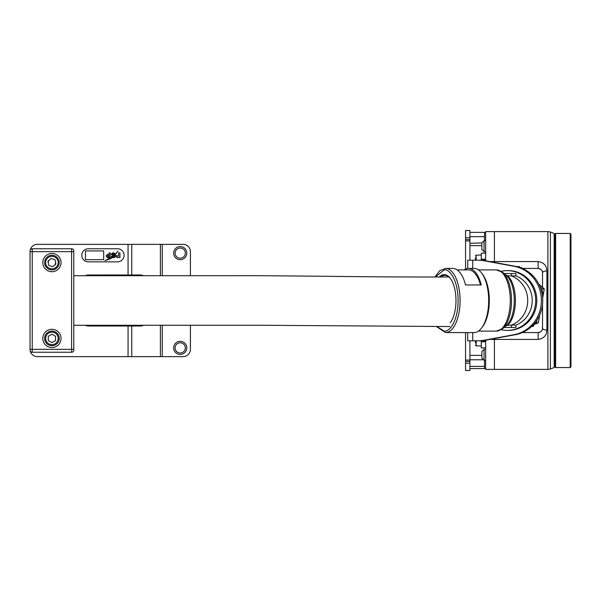 <?xml version="1.0" encoding="UTF-8"?>
<svg xmlns="http://www.w3.org/2000/svg" width="601" height="601" viewBox="0 0 601 601"><rect width="100%" height="100%" fill="white"/><g stroke="black" fill="none" stroke-linecap="round" stroke-linejoin="round"><path stroke-width="0.9" d="M465.542 363.192L469.914 363.192L469.914 370.479L465.542 370.479L465.542 360.067L469.914 360.067L469.914 361.434L465.542 361.434M465.542 240.933L465.542 239.566L469.914 239.566L469.914 240.933L465.542 240.933L465.542 269.098M465.542 332.578L465.542 360.067M465.542 239.566L465.542 230.521L469.914 230.521L469.914 237.808L465.542 237.808M469.914 239.566L469.914 237.808M469.914 240.933L469.914 260.203M469.914 340.797L469.914 360.067M469.914 363.192L469.914 361.434M465.542 370.479L469.914 370.479M484.338 260.594L484.338 260.203L474.091 260.203M485.661 347.956L481.288 347.956L485.661 347.806L485.661 340.196L485.661 340.797L474.091 340.797M472.739 268.422L472.739 260.203L467.706 260.203L467.706 268.474M467.706 332.578L467.706 340.797L472.739 340.797L472.739 332.578M486.014 260.864L484.661 260.864A43.738 41.597 -90 0 0 477.434 260.203L478.787 260.203A43.738 41.597 90 0 1 486.014 260.864L515.47 266.326A34.7 33.002 90 0 1 542.741 300.5A34.7 33.002 90 0 1 515.47 334.674L486.014 340.136A43.738 41.597 90 0 1 478.787 340.797L477.434 340.797A43.738 41.597 -90 0 0 484.661 340.136L486.014 340.136M484.661 260.864L514.118 266.326A34.7 33.002 90 0 1 541.388 300.5A34.7 33.002 90 0 1 514.118 334.674L484.661 340.136M477.434 340.797L472.739 340.797M472.739 260.203L477.434 260.203M481.288 347.806L481.288 340.797M547.894 231.61A7.287 7.287 0 0 1 550.381 232.054L554.182 233.436L554.182 367.564L550.381 368.946A7.287 7.287 0 0 1 547.894 369.39L547.894 231.61L485.661 231.61L485.661 259.211L485.661 253.194L481.288 253.194L485.661 253.044M481.288 253.194L481.288 259.211L485.661 259.211L485.661 260.804L485.661 260.203L484.338 260.203M481.288 260.203L481.288 259.211M481.867 245.651L469.914 245.651M484.496 232.369L469.914 232.369M484.496 240.738L484.496 236.659L469.914 236.659M481.867 243.277L481.867 249.49L481.867 242.924L469.914 243.3M484.496 232.452L485.661 232.452L484.496 232.452L484.496 236.509M484.496 360.262L484.496 368.601L469.914 368.601M482.686 359.774L469.914 359.774M481.867 355.371L469.914 355.371M484.496 366.392L469.914 366.392M475.451 343.036L475.451 340.797M475.451 260.203L475.451 257.761M570.95 358.82L570.95 361.734M570.95 345.177L570.95 348.234M570.221 233.436L570.221 367.564L570.95 366.835L570.95 234.165L570.221 233.436L555.64 233.436L554.911 234.165L554.911 366.835L555.64 367.564L555.64 233.436M570.95 239.266L570.95 242.18M570.95 303.565L570.95 342.112M489.86 261.578L494.405 261.578L494.405 231.61L494.405 262.427L494.405 261.578L538.143 261.578L538.143 268.422L522.329 268.422L538.143 268.422A4.372 4.372 0 0 1 540.126 268.902M542.523 287.368L542.523 272.801A4.372 1.878 180 0 1 546.895 270.923C546.715 265.597 543.8 262.479 538.143 261.578M538.143 332.578C541.133 332.015 542.59 330.558 542.523 328.199A4.372 4.372 0 0 1 538.143 332.578L522.329 332.578L538.143 332.578L538.143 339.422C543.815 338.513 546.73 335.396 546.895 330.077A4.372 1.878 -0 0 1 542.523 328.199L542.523 304.482M547.894 369.39L494.405 369.39L494.405 338.573L494.405 369.39L485.661 369.39L485.661 341.789L481.288 341.789M540.877 269.383A4.372 4.372 0 0 1 542.523 272.801C542.583 270.442 541.125 268.985 538.143 268.422M481.867 357.527L481.867 351.51L481.867 357.527M501.211 271.299A29.885 28.427 90 0 1 507.259 270.615A29.885 28.427 90 0 1 535.686 300.5A29.885 28.427 90 0 1 507.259 330.385A29.885 28.427 90 0 1 501.211 329.701M507.259 270.615L508.386 270.615A29.885 28.427 90 0 1 536.813 300.5A29.885 28.427 90 0 1 508.386 330.385L507.259 330.385M439.308 276.993A25.881 11.75 90 0 1 450.217 278.233A25.881 11.75 90 0 1 455.979 300.5A25.881 11.75 90 0 1 450.217 322.767M436.461 326.568L445.529 332.578L474.106 332.578A32.078 14.559 -90 0 0 481.521 328.101A32.078 14.559 -90 0 0 488.666 300.5A32.078 14.559 -90 0 0 481.521 272.899A32.078 14.559 -90 0 0 474.106 268.422L468.51 268.422A32.078 14.559 90 0 1 481.251 284.972L465.535 284.972A32.078 14.559 -90 0 0 452.793 268.422L445.529 268.422L439.669 270.75L434.966 277.001M481.521 328.101L482.483 326.846A30.613 13.898 -90 0 0 489.304 300.5A30.613 13.898 -90 0 0 482.483 274.154L481.521 272.899M457.128 269.887L468.51 269.887A30.613 13.898 90 0 1 480.492 284.972L465.535 284.972M478.449 331.113L496.366 331.113A30.613 13.898 -90 0 0 510.272 300.5A30.613 13.898 -90 0 0 496.366 269.887L502.737 272.388A30.088 13.658 -90 0 1 511.519 300.5A30.088 13.658 -90 0 1 502.737 328.612L496.366 331.113M478.449 269.887L496.366 269.887M440.818 276.993A25.152 11.419 90 0 1 444.875 275.348A25.152 11.419 90 0 1 450.457 278.556M464.167 269.887A32.078 14.559 90 0 1 468.51 268.422M504.089 273.53L515.928 273.53L515.928 275.889L511.421 275.889A26.241 24.957 90 0 1 527.716 300.5A26.241 24.957 90 0 1 511.421 325.111L515.928 325.111A26.241 24.957 -90 0 0 532.216 300.5A26.241 24.957 -90 0 0 515.928 275.889M515.928 325.111L515.928 327.47L511.421 327.47L511.421 325.111L507.394 325.291L505.869 325.937M504.089 327.47L511.421 327.47M505.869 275.063L507.394 275.709L511.421 275.889L511.421 273.53M507.394 275.709A26.226 11.907 90 0 1 515.418 300.5A26.226 11.907 90 0 1 507.394 325.291M49.537 259.835A3.644 3.644 0 0 0 48.343 263.283M54.3 265.349A3.644 3.644 0 0 0 55.502 261.908M190.427 275.558L190.427 251.661A7.287 7.287 0 0 0 183.132 244.367L37.337 244.367A7.287 7.287 0 0 0 30.223 250.076M160.384 325.171L160.384 356.633L37.337 356.633A7.287 7.287 0 0 1 30.223 350.924M143.286 275.634A7.287 6.603 -90 0 0 140.566 274.988L88.37 274.988A7.287 7.287 0 0 0 85.199 275.709M143.601 325.201A7.287 6.603 -90 0 1 140.566 326.012L128.058 326.012L128.058 356.633M138.718 326.012A7.287 6.603 90 0 0 141.746 325.201M141.445 275.634A7.287 6.603 90 0 0 138.718 274.988M160.384 356.633L183.132 356.633A7.287 7.287 0 0 0 190.427 349.339L190.427 325.126M85.184 325.284A7.287 7.287 0 0 0 88.37 326.012L128.058 326.012M61.032 262.592A9.113 9.113 0 0 1 51.919 271.705A9.113 9.113 0 0 1 42.806 262.592A9.113 9.113 0 0 1 51.919 253.479A9.113 9.113 0 0 1 61.032 262.592M61.032 338.408A9.113 9.113 0 0 1 51.919 347.521A9.113 9.113 0 0 1 42.806 338.408A9.113 9.113 0 0 1 51.919 329.295A9.113 9.113 0 0 1 61.032 338.408M32.236 248.746L32.236 251.661L30.05 251.661L30.05 350.067A2.186 2.186 0 0 0 32.236 352.254L71.602 352.254A2.186 2.186 0 0 0 73.788 350.067L73.788 250.933A2.186 2.186 0 0 0 71.602 248.746L32.236 248.746A2.186 2.186 0 0 0 30.05 250.933L30.05 251.661L30.05 250.933A2.186 2.186 0 0 1 32.236 248.746L71.602 248.746L71.602 251.661L32.236 251.661L32.236 349.339L71.602 349.339L71.602 251.661L73.788 251.661L73.788 250.933M71.602 352.254L71.602 349.339L73.788 349.339L73.788 350.067A2.186 2.186 0 0 1 71.602 352.254L32.236 352.254L32.236 349.339L30.05 349.339M73.788 330.535L73.788 333.54M53.376 349.339L56.93 349.339M180.217 342.78A5.101 5.101 0 0 1 185.318 347.881A5.101 5.101 0 0 1 180.217 352.99A5.101 5.101 0 0 1 175.116 347.881A5.101 5.101 0 0 1 180.217 342.78M179.256 248.108A5.101 5.101 0 0 1 185.228 252.157A5.101 5.101 0 0 1 181.179 258.13A5.101 5.101 0 0 1 175.207 254.08A5.101 5.101 0 0 1 179.256 248.108M180.217 341.323A6.558 6.558 0 0 1 186.783 347.881A6.558 6.558 0 0 1 180.217 354.447A6.558 6.558 0 0 1 173.659 347.881A6.558 6.558 0 0 1 180.217 341.323M173.659 253.119A6.558 6.558 0 0 0 180.217 259.677A6.558 6.558 0 0 0 186.783 253.119A6.558 6.558 0 0 0 180.217 246.553A6.558 6.558 0 0 0 173.659 253.119M51.919 331.113A7.287 7.287 0 0 1 59.206 338.408A7.287 7.287 0 0 1 51.919 345.695A7.287 7.287 0 0 1 44.632 338.408A7.287 7.287 0 0 1 51.919 331.113M48.275 340.512L51.919 342.615L55.562 340.512L55.562 336.305L51.919 334.201L48.275 336.305L48.275 340.512M50.544 255.433A7.287 7.287 0 0 1 59.078 261.217A7.287 7.287 0 0 1 53.294 269.751A7.287 7.287 0 0 1 44.759 263.967A7.287 7.287 0 0 1 50.544 255.433M48.734 265.349L52.715 266.724L55.893 263.974L55.104 259.842L51.123 258.46L47.945 261.217L48.734 265.349M542.553 296.849L543.642 293.326L541.396 290.696M522.322 268.422L521.683 267.678L520.443 267.678M531.487 326.598L533.5 326.148L534.244 323.736M531.968 326.148L533.5 326.148M542.027 293.326L543.642 293.326M534.259 323.721L536.528 322.872L537.031 320.002M542.027 291.432L542.463 288.931L540.044 286.76M517.799 266.852L517.13 266.686M543.522 293.183L544.266 288.931L538.774 284.018M520.526 267.678L519.272 266.559L517.469 266.559M534.011 324.487L538.331 322.872L539.706 315.037M542.658 298.111L543.304 294.43M536.528 322.872L538.331 322.872M542.463 288.931L544.266 288.931M81.804 255.305A6.558 6.558 0 0 1 88.37 248.746L117.526 248.746A6.558 6.558 0 0 1 124.091 255.305A6.558 6.558 0 0 1 117.526 261.863L88.37 261.863A6.558 6.558 0 0 1 81.804 255.305M103.68 250.933L85.455 250.933L85.455 259.677L103.68 259.677L103.68 250.933M119.945 252.901L118.63 252.901L118.63 255.996L117.473 256.251L117.473 255.673L116.271 255.673L116.271 256.469C116.692 257.739 117.496 257.987 118.69 257.22L119.945 257.611L119.945 252.901M111.643 257.251L104.995 260.631L110.118 258.911L112.267 257.611L111.643 257.251M109.066 252.878L109.066 254.373L107.729 254.373C105.738 255.417 105.731 256.514 107.699 257.656L110.171 257.656L110.171 252.878L109.066 252.878M113.056 255.808L114.551 254.877L112.425 254.411L112.928 253.795L115.49 254.508L115.452 253.968L113.589 252.833L112.778 252.833L111.147 254.163L113.056 255.808M112.635 257.641L114.19 257.641L115.512 256.529L115.122 255.064L113.867 256.687L111.305 256.176L112.635 257.641M112.672 256.582L113.431 256.695L118.021 251.128L115.512 254.524L112.672 256.582M107.895 256.695L109.066 256.695L109.066 255.305L107.384 255.695L107.895 256.695M484.338 340.797L484.338 340.406M514.118 266.326L515.47 266.326M514.118 334.674L515.47 334.674M476.18 340.797L476.18 345.898L481.288 345.898M475.451 255.831L476.18 255.102L476.18 260.203M550.381 232.054L550.381 368.946M546.895 270.923L546.895 330.077M538.143 339.422L489.86 339.422M485.661 349.324L484.053 349.324L484.053 360.262L481.867 358.076M485.661 240.738L484.053 240.738L484.053 251.676L481.867 249.49M435.319 277.001L444.229 269.887C448.293 268.655 457.939 277.842 458.127 300.5C457.939 323.158 448.293 332.345 444.229 331.113L436.942 326.568M445.529 332.578A32.078 14.559 -90 0 0 460.088 300.5A32.078 14.559 -90 0 0 445.529 268.422M502.737 328.612L506.433 325.494A26.752 12.148 -90 0 0 514.246 300.5A26.752 12.148 -90 0 0 506.433 275.506L502.737 272.388M131.754 326.012L131.754 356.633M160.384 244.367L160.384 275.596M131.754 244.367L131.754 274.988M162.232 244.367L162.232 275.596M162.232 325.164L162.232 356.633M128.058 244.367L128.058 274.988M51.919 344.673A6.273 6.273 0 0 0 58.192 338.408A6.273 6.273 0 0 0 51.919 332.135A6.273 6.273 0 0 0 45.653 338.408A6.273 6.273 0 0 0 51.919 344.673M53.098 268.752A6.273 6.273 0 0 0 58.079 261.412A6.273 6.273 0 0 0 50.739 256.439A6.273 6.273 0 0 0 45.766 263.771A6.273 6.273 0 0 0 53.098 268.752M484.496 368.548L485.661 368.548L484.496 368.548M476.18 345.898L475.451 345.169M476.18 255.102L481.288 255.102M554.911 239.266L554.182 239.266M570.221 367.564L555.64 367.564M554.911 361.734L554.182 361.734M484.053 349.324L481.867 351.51M485.661 360.262L484.053 360.262M485.661 251.676L484.053 251.676M484.053 240.738L481.867 242.924M73.788 325.284L261.57 325.269L449.766 326.538M73.788 275.716L261.157 275.694L320.724 276.242C361.652 276.73 407.486 277.151 449.578 276.963"/></g></svg>
